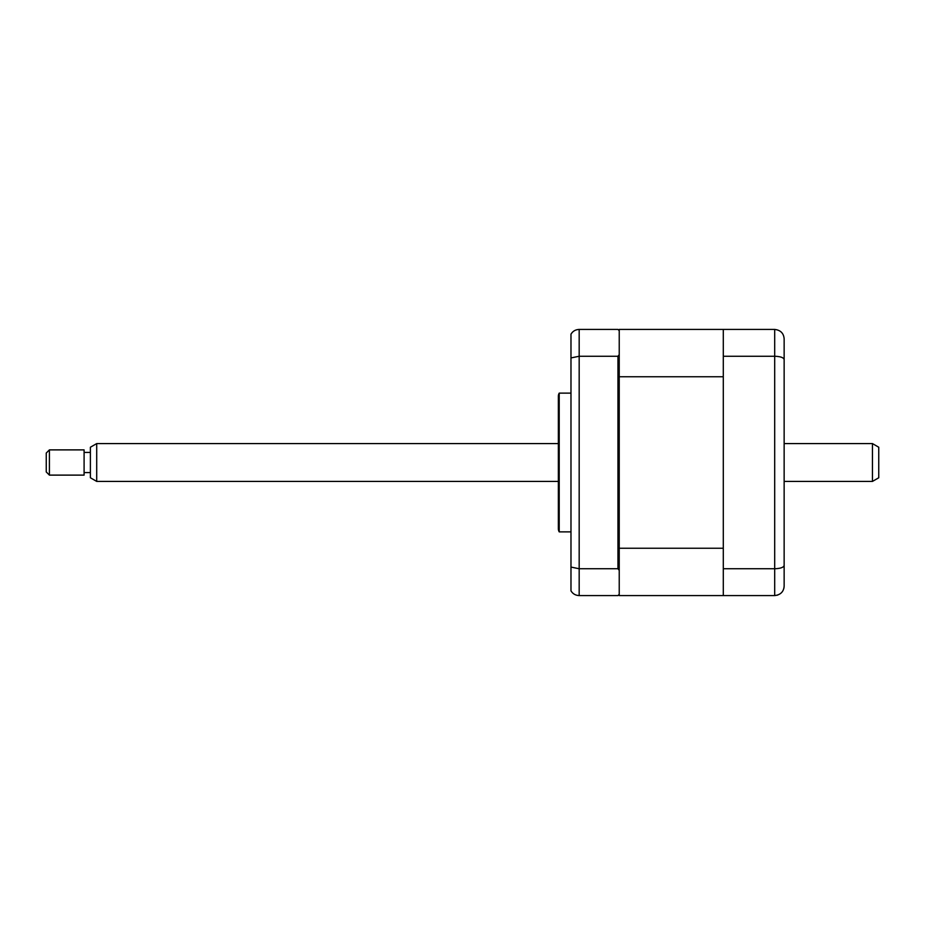 <?xml version="1.0" encoding="UTF-8"?>
<svg xmlns="http://www.w3.org/2000/svg" width="925" height="925" viewBox="0 0 925 925"><rect width="100%" height="100%" fill="white"/><g stroke="black" fill="none" stroke-linecap="round" stroke-linejoin="round"><path stroke-width="1.39" d="M784.146 345.823L784.146 421.187M784.146 503.813L784.146 579.177M723.292 568.748L774.688 568.748L774.688 595.573L723.292 595.573L723.292 329.427L774.688 329.427C780.561 330.109 783.706 333.266 784.146 338.885L784.146 586.115C783.706 591.734 780.561 594.891 774.688 595.573L777.694 595.087M723.292 356.252L774.688 356.252C780.561 356.483 783.706 357.605 784.146 359.617M774.688 329.427L774.688 568.748C780.561 568.517 783.706 567.395 784.146 565.383M783.914 588.184L784.146 586.115M570.979 393.125L559.209 393.125L559.209 531.875L570.979 531.875M559.209 531.875A6.302 6.302 0 0 1 558.365 528.718L558.365 396.282A6.302 6.302 0 0 1 559.209 393.125M619.23 570.309L617.958 568.748L617.958 356.252L619.23 354.691L619.23 595.573L723.292 595.573M723.292 329.427L619.23 329.427L619.23 330.688L617.958 329.427L579.177 329.427C575.535 329.589 572.795 331.162 570.979 334.168L570.979 567.071L579.177 568.748L579.177 595.573L617.958 595.573L619.23 594.312M619.23 330.688L619.23 354.691M617.958 356.252L579.177 356.252L570.979 357.929M572.113 332.595L570.979 334.168M570.979 567.071L570.979 590.832C572.795 593.838 575.535 595.411 579.177 595.573M617.958 568.748L579.177 568.748L579.177 329.427M619.23 548.236L723.292 548.236L723.292 376.764L619.23 376.764M619.23 369.85L619.23 364.126M872.448 443.584L878.75 447.226L878.75 477.774L872.448 481.416L872.448 443.584L784.146 443.584M96.709 481.416L90.396 477.774L90.396 447.226L96.709 443.584L96.709 481.416L558.365 481.416M49.407 456.892L49.407 475.115L84.094 475.115L84.094 449.885L49.407 449.885L49.407 456.892M49.407 475.115L46.25 471.958L46.25 453.042L49.407 449.885M784.146 481.416L872.448 481.416M90.396 472.594L84.094 472.594M90.396 452.406L84.094 452.406M96.709 443.584L558.365 443.584"/></g></svg>

